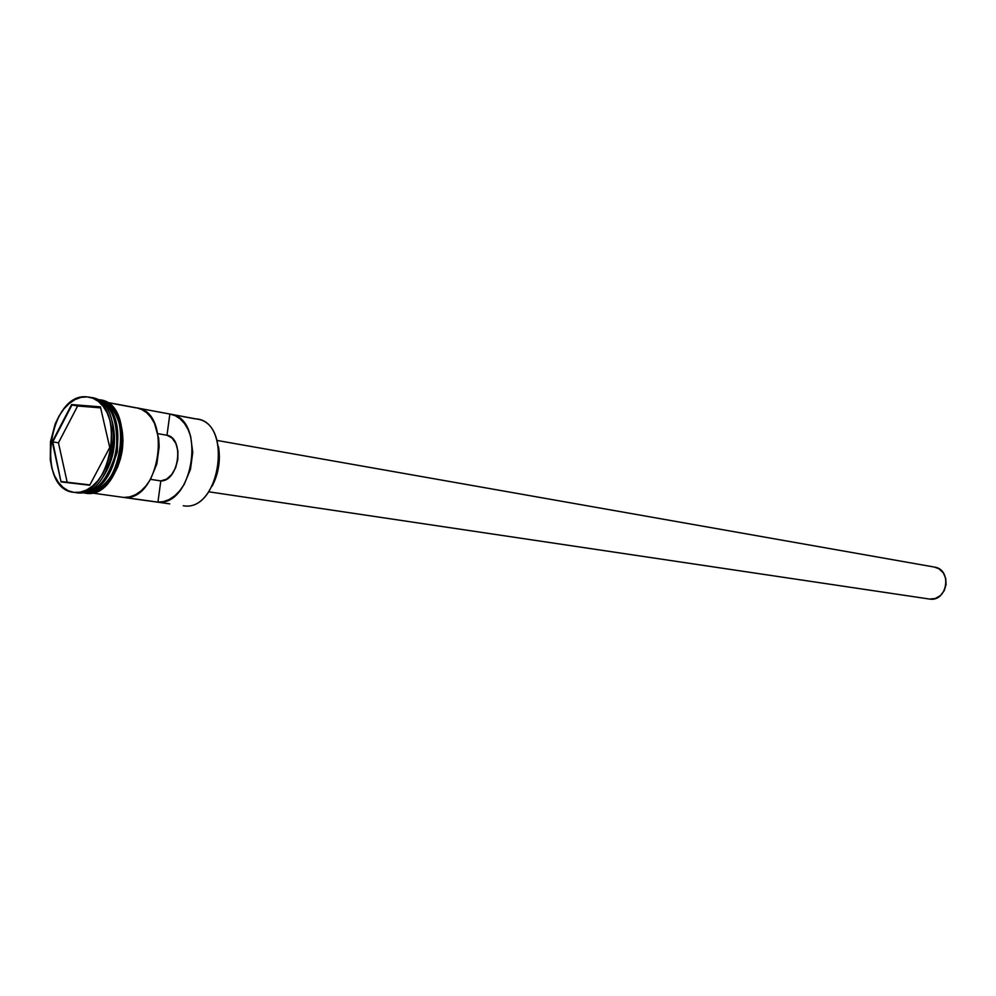<?xml version="1.0" encoding="UTF-8"?>
<svg xmlns="http://www.w3.org/2000/svg" width="996" height="996" viewBox="0 0 996 996"><rect width="100%" height="100%" fill="white"/><g stroke="black" fill="none" stroke-linecap="round" stroke-linejoin="round"><path stroke-width="1.49" d="M181.571 416.316L195.029 418.818C233.363 419.59 220.838 512.641 183.276 505.756C219.531 512.604 233.662 423.412 197.021 419.092L170.503 414.162M212.123 486.222C218.535 473.785 220.664 460.65 218.535 446.818M157.891 433.671L167.253 435.302L157.891 433.671M208.687 491.787L929.604 599.069C947.495 602.107 952.462 569.401 934.46 567.085L939.004 568.803L943.249 572.812L945.727 578.402L946.063 584.702L944.183 590.74L940.386 595.596L935.256 598.509L929.604 599.069L208.687 491.787L929.268 599.019M90.263 397.392C129.492 399.857 114.727 499.992 76.169 492.671C114.042 499.967 129.629 401.973 91.296 397.553L89.217 397.167C127.538 401.575 111.938 499.681 74.065 492.373L80.153 492.173L86.291 490.144L92.23 486.322L97.757 480.869L102.625 473.996L106.659 465.941L111.564 447.652L111.701 428.903L109.934 420.3L107.045 412.655L103.136 406.293L98.38 401.438L92.964 398.263L87.1 396.894L89.217 397.167M103.148 476.785C114.079 459.554 117.092 441.041 112.187 421.233C117.092 441.041 114.079 459.554 103.148 476.785M169.718 503.864L91.719 492.97L169.718 503.864M136.303 407.912L106.746 402.421L136.303 407.912M106.46 402.26L136.913 407.912L141.706 409.481L146.649 412.705L150.956 417.386L154.492 423.375L158.675 438.34L159.161 446.768L156.833 463.962L150.446 479.45L146.014 485.836L140.971 490.978L135.506 494.688L129.829 496.867L124.139 497.415L157.928 502.133L160.804 480.906L157.928 502.133L163.605 501.598L169.27 499.482L174.711 495.834L179.728 490.791L184.136 484.529L190.473 469.315L192.751 452.421L190.647 436.36L188.032 429.401L184.497 423.499L180.176 418.88L175.246 415.693L169.868 414.05L166.992 435.24L169.868 414.05L137.498 408.036L170.453 414.149C206.309 418.233 193.797 506.354 157.928 502.133L124.139 497.415C160.082 501.635 172.831 411.971 136.913 407.912L136.315 407.812M84.448 491.949L84.784 491.999C121.201 498.971 136.079 405.148 99.239 400.915L108.091 405.023L112.66 409.68L116.408 415.768L119.196 423.076L120.889 431.318L120.777 449.246L116.071 466.726L112.212 474.42L107.531 480.993L102.239 486.21L96.525 489.858L90.636 491.812L84.784 491.999M100.011 401.463C131.335 411.435 118.213 492.149 85.332 491.675C97.67 492.597 108.327 479.362 117.304 451.96C118.649 422.217 112.884 405.384 100.011 401.463M115.412 422.628C119.981 441.801 117.055 459.754 106.647 476.486C116.943 459.99 119.869 442.037 115.412 422.628M92.914 489.185C117.702 479.425 126.828 423.337 106.41 406.244C127.525 417.909 115.05 486.322 92.914 489.185M86.254 491.352C117.366 488.949 129.53 414.199 100.783 402.073C112.822 407.19 118.038 423.723 116.445 451.661C108.39 477.644 98.33 490.879 86.254 491.352M98.753 400.591L98.081 399.695C138.071 400.355 124.5 500.341 85.382 493.194L84.76 492.186L90.624 491.987L96.55 490.032L102.277 486.372L107.605 481.143L112.299 474.532L116.171 466.8L120.902 449.258L121.014 431.256L119.308 422.989L116.52 415.643L112.747 409.53L108.153 404.849L102.924 401.799L98.878 400.666C108.34 400.454 125.496 418.532 120.516 451.723C114.042 484.342 93.213 494.601 84.76 492.186L85.382 493.194L86.241 492.385C94.732 494.863 115.785 484.355 122.085 451.462C126.803 418.059 109.411 400.517 100.011 400.89M166.992 435.24L157.878 433.658L166.992 435.24C184.783 438.103 178.894 481.653 160.804 480.906L166.506 479.188L171.698 474.582L175.645 467.697L177.823 459.467L177.911 451.039L175.894 443.556L172.084 438.041L166.992 435.24M84.76 492.186L84.013 492.074L84.76 492.186M87.1 396.894L81.025 397.354L74.961 399.62L69.147 403.592L63.794 409.095L59.088 415.942L55.216 423.835L50.497 441.639L50.286 459.903L51.917 468.357L54.643 475.939L58.378 482.35L62.972 487.355L68.263 490.742L73.741 492.335C35.097 489.048 48.754 391.876 87.1 396.894M71.6 404.55L100.397 406.854L109.734 447.478L89.715 485.239L61.03 481.89L52.228 441.813L71.6 404.55L52.228 441.813L61.03 481.89L52.788 441.888L58.465 442.809L67.168 482.238L58.465 442.809L52.788 441.888L71.973 404.986L77.638 406.007L58.465 442.809L77.638 406.007L71.973 404.986L100.496 407.264L71.6 404.55L52.228 441.813L61.03 481.89L89.715 485.239L109.734 447.478L100.397 406.854L71.6 404.55M75.509 492.572L76.169 492.671M86.241 492.385L92.118 492.198L98.031 490.244L103.758 486.583L109.087 481.354L113.781 474.756L117.653 467.037L120.566 458.496L123.031 440.381L120.79 423.25L117.989 415.917M109.635 405.123L104.406 402.073M218.522 446.793L219.381 456.803L218.809 465.306L217.103 473.698L212.098 486.26M150.508 479.35L160.804 480.906L150.508 479.35M112.685 453.566L113.183 452.632L112.685 453.566M89.901 484.903L61.503 481.578L89.901 484.903M100.633 407.862L77.638 406.007L100.633 407.862M114.391 443.955L114.167 443.008L114.391 443.955M217.041 440.444L934.46 567.085M98.031 399.695L97.16 399.645M82.058 492.51L85.382 493.194M73.766 492.335L75.833 492.622M91.707 492.97L169.37 503.814"/></g></svg>
